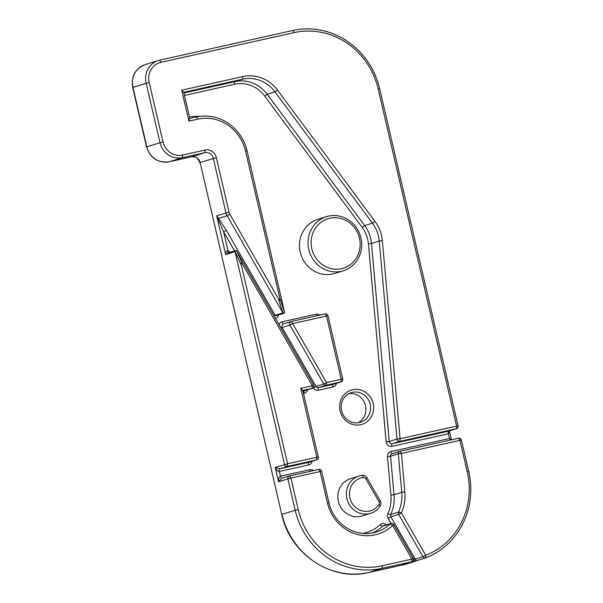 <?xml version="1.0" encoding="UTF-8"?>
<svg xmlns="http://www.w3.org/2000/svg" width="603" height="603" viewBox="0 0 603 603"><rect width="100%" height="100%" fill="white"/><g stroke="black" fill="none" stroke-linecap="round" stroke-linejoin="round"><path stroke-width="0.9" d="M413.093 560.775L416.477 560.745L415.181 559.177A2.442 0.633 -26.1 0 0 413.477 559.569M416.07 560.888L425.68 557.873A2.442 2.306 72.6 0 0 425.816 557.82A75.707 71.388 72.6 0 0 468.712 471.493L461.408 440.1A2.442 2.306 72.6 0 0 458.612 438.223L400.068 451.278A2.442 2.306 72.6 0 0 398.319 453.803L401.764 492.297A39.074 36.843 -107.4 0 1 398.523 512.098A2.442 2.306 72.6 0 0 398.658 514.397L422.982 556.742A2.442 2.306 72.6 0 0 425.68 557.873M425.816 557.82L425.726 555.295L401.402 512.949A41.517 39.15 72.6 0 0 404.847 491.905L401.402 453.418L459.938 440.363L467.242 471.75A73.264 69.081 -107.4 0 1 425.726 555.295L422.982 556.742L415.181 559.177L414.713 558.303L413.424 558.913M451.323 439.851L449.514 438.517L390.978 451.572A4.884 4.605 72.6 0 0 387.473 456.622L390.917 495.108A36.632 34.544 -107.4 0 1 387.88 513.681A4.884 4.605 72.6 0 0 388.144 518.263L391.076 523.366A2.442 2.306 72.6 0 0 390.239 523.864A39.074 36.843 -107.4 0 1 376.536 531.944A39.074 36.843 -107.4 0 1 328.906 502.668L321.603 471.282A2.442 2.306 72.6 0 0 318.799 469.405L289.568 475.925A2.442 2.306 72.6 0 0 287.872 478.805L295.184 510.191A75.707 71.388 72.6 0 0 382.038 568.358L411.721 561.74A2.442 2.306 72.6 0 0 413.138 558.159L393.797 524.489A2.442 2.306 72.6 0 0 391.098 523.359L383.335 525.786A2.442 2.306 -107.4 0 0 382.475 526.291A2.442 0.739 46.5 0 1 380.116 524.708A36.632 34.544 -107.4 0 1 362.667 533.361M281.744 478.36A2.442 0.814 77.4 0 1 280.478 476.212C279.136 476.822 278.496 478.654 278.556 481.714L281.624 478.398L289.395 475.971M402.992 564.468L403.897 564.189M309.166 462.215A2.442 2.306 -107.4 0 1 308.826 462.32L279.596 468.84L275.239 467.446C276.513 470.152 277.893 471.493 279.37 471.456L308.6 464.943A4.884 4.605 72.6 0 0 312.03 461.325M370.709 513.296L362.169 515.964A19.537 18.422 -107.4 0 1 338.758 502.812A19.537 18.422 -107.4 0 1 350.516 478.669L359.056 476.001A19.537 18.422 72.6 0 0 347.298 500.143A19.537 18.422 72.6 0 0 370.709 513.296A19.537 18.422 72.6 0 0 380.131 506.219A4.884 4.605 72.6 0 0 380.259 500.92L366.948 477.734A4.884 4.605 72.6 0 0 362.373 475.307A19.537 18.422 72.6 0 0 359.056 476.001M343.318 270.755L334.778 273.423A28.333 26.713 -107.4 0 1 300.829 254.345A28.333 26.713 -107.4 0 1 317.879 219.341L326.419 216.673A28.333 26.713 72.6 0 0 309.369 251.677A28.333 26.713 72.6 0 0 343.318 270.755A28.333 26.713 72.6 0 0 360.948 237.891A28.333 26.713 72.6 0 0 326.419 216.673M373.182 403.513A17.947 16.922 72.6 0 0 344.871 393.91A17.947 16.922 72.6 0 0 351.918 424.18A17.947 16.922 72.6 0 0 373.182 403.513M228.1 252.883A2.442 0.709 104 0 1 228.024 250.825C226.366 250.803 225.59 252.054 225.703 254.572L228.341 252.943M242.911 264.83L312.354 385.732L300.761 388.317L316.809 457.27L287.578 463.79L241.419 265.433C240.823 262.441 241.321 262.237 242.911 264.83L236.512 250.712L235.735 250.494L227.776 252.989M235.735 250.494L235.019 251.662L284.556 464.536A2.442 2.306 72.6 0 0 287.36 466.413L316.59 459.893A2.442 2.306 72.6 0 0 318.286 457.014L302.789 390.435L312.135 388.355A2.442 2.306 72.6 0 0 313.552 384.767L236.512 250.712M291.317 321.459L292.643 323.592L326.517 316.04L341.238 379.287L326.517 382.573L292.643 323.592L289.9 325.04L323.773 384.021A2.442 2.306 72.6 0 0 326.298 385.189L341.012 381.91A2.442 2.306 72.6 0 0 342.708 379.031L327.987 315.784A2.442 2.306 72.6 0 0 325.183 313.907L291.317 321.459A2.442 2.306 72.6 0 0 289.9 325.04L282.129 327.467A2.442 2.306 -107.4 0 1 283.38 323.932L291.143 321.505M184.473 95.425L234.62 84.239A31.017 29.245 -107.4 0 1 264.619 95.983L362.109 227.286A31.017 29.245 -107.4 0 1 368.418 243.876L386.154 441.909A4.884 4.605 72.6 0 0 391.875 446.371L448.406 433.761L449.393 430.911M456.569 428.665A2.442 2.306 72.6 0 0 458.092 425.839L379.626 88.656A75.707 71.388 72.6 0 0 292.772 30.489L159.712 60.164A19.537 18.422 72.6 0 0 158.31 60.534A19.537 18.422 72.6 0 0 146.145 83.199L159.983 142.64A19.537 18.422 72.6 0 0 182.392 157.654L204.771 152.665A7.447 7.025 -107.4 0 1 213.311 158.385L225.997 212.904A9.769 9.211 72.6 0 0 227.105 215.716L282.882 312.821L284.066 313.243L284.608 312.482L247.042 150.863A44.079 41.562 72.6 0 0 196.465 116.997L189.832 118.474L183.749 92.319L242.61 79.189A33.459 31.544 -107.4 0 1 274.968 91.86L372.458 223.163A33.459 31.544 -107.4 0 1 379.264 241.064L397 439.09A2.442 2.306 72.6 0 0 399.857 441.321L456.396 428.718A2.442 2.306 72.6 0 0 456.569 428.665L448.632 431.137A2.442 0.814 -102.6 0 0 448.406 433.761L449.514 438.517A2.442 0.814 77.4 0 0 450.124 440.115M284.066 313.243L276.197 315.701A0.98 0.92 -107.4 0 1 275.119 315.248L226.344 230.331L223.592 231.778L234.559 250.863M226.344 230.331L218.52 218.392A2.442 0.972 -40 0 1 218.165 219.273L223.592 231.778L228.024 250.825A3.422 3.226 72.6 0 1 230.037 252.28M229.856 214.269A7.326 6.912 -107.4 0 1 229.027 212.166L216.341 157.647A9.889 9.324 72.6 0 0 204.99 150.041L182.619 155.031A17.095 16.123 -107.4 0 1 163.006 141.901L149.175 82.453A17.095 16.123 -107.4 0 1 161.039 62.297L294.098 32.622A73.264 69.081 -107.4 0 1 378.156 88.912L456.622 426.095L400.083 438.705L382.347 240.672A35.901 33.851 72.6 0 0 375.043 221.467L277.553 90.164A35.901 33.851 72.6 0 0 242.836 76.573L181.722 90.201L188.912 121.113L197.799 119.13A41.637 39.263 -107.4 0 1 245.564 151.127L279.724 297.89C280.32 300.882 279.822 301.085 278.232 298.493L229.856 214.269L227.105 215.716L218.52 218.392L216.681 215.821L218.165 219.273M300.761 388.317L302.789 390.435M189.832 118.474L188.912 121.113M181.722 90.201L183.749 92.319M289.568 475.925L290.902 478.058L320.133 471.538L327.437 502.925A41.517 39.15 72.6 0 0 392.606 525.447L411.939 559.117L382.257 565.742A73.264 69.081 -107.4 0 1 298.206 509.445L290.902 478.058L278.556 481.714L275.239 467.446L287.578 463.79L287.36 466.413L279.596 468.84A2.442 0.814 -102.6 0 0 279.37 471.456L280.478 476.212L309.708 469.699A2.442 0.814 77.4 0 0 310.319 471.297M358.107 422.763A15.505 14.623 72.6 0 0 365.501 405.713A15.505 14.623 72.6 0 0 348.994 393.578M370.159 404.259A15.505 14.623 -107.4 0 1 360.504 422.243A15.505 14.623 -107.4 0 1 341.924 411.804A15.505 14.623 -107.4 0 1 351.255 392.643A15.505 14.623 -107.4 0 1 370.159 404.259M363.466 477.478A2.442 2.306 -107.4 0 1 365.75 478.699L379.068 501.877A2.442 2.306 -107.4 0 1 379.001 504.53A17.095 16.123 -107.4 0 1 351.851 502.827A17.095 16.123 -107.4 0 1 363.466 477.478L362.373 475.307M359.478 238.155A25.884 24.406 -107.4 0 1 328.808 267.951A25.884 24.406 -107.4 0 1 318.648 224.301A25.884 24.406 -107.4 0 1 359.478 238.155M414.713 558.303L390.887 516.824L388.144 518.263M390.917 495.108L394 494.724A39.074 36.843 72.6 0 1 390.759 514.525L398.523 512.098L401.402 512.949L398.658 514.397L390.887 516.824A2.442 2.306 -107.4 0 1 390.759 514.525A2.442 0.558 24.1 0 1 387.88 513.681M404.847 491.905L401.764 492.297L394 494.724L390.556 456.23L387.473 456.622M400.068 451.278L401.402 453.418L398.319 453.803L390.556 456.23A2.442 2.306 -107.4 0 1 392.131 453.75L399.895 451.33M392.244 453.72A2.442 0.814 77.4 0 1 390.978 451.572M313.5 470.589A4.884 4.605 72.6 0 0 309.708 469.699M372.579 532.931A39.074 36.843 72.6 0 0 382.475 526.291L390.239 523.864L392.606 525.447L393.797 524.489M386.365 524.836A4.884 4.605 72.6 0 0 380.116 524.708M199.691 116.417A46.521 43.868 72.6 0 0 189.463 116.876M275.435 318.407A3.422 3.226 72.6 0 0 278.367 315.022M303.513 393.54L304.146 393.397A4.884 4.605 72.6 0 0 307.575 389.787M313.191 387.774L313.259 387.887A4.884 4.605 72.6 0 0 318.309 390.239L333.022 386.96A4.884 4.605 72.6 0 0 336.451 383.342M319.884 315.09A4.884 4.605 72.6 0 0 316.093 314.193L282.219 321.746A4.884 4.605 72.6 0 0 279.001 324.618M407.176 563.164A2.442 0.814 77.4 0 1 406.852 563.662A75.707 71.388 72.6 0 0 412.279 562.207A75.707 71.388 72.6 0 0 416.221 560.843M413.138 558.159L411.939 559.117L411.721 561.74L402.405 564.649L406.852 563.662L402.97 564.875L368.832 572.481L382.038 568.358L382.257 565.742M304.711 390.669A2.442 2.306 -107.4 0 1 304.364 390.774A2.442 0.814 -102.6 0 0 304.146 393.397M313.552 384.767L312.354 385.732L312.135 388.355L302.94 391.098M318.286 457.014L316.809 457.27L316.59 459.893L308.826 462.32A2.442 0.814 -102.6 0 0 308.6 464.943M333.595 384.232A2.442 2.306 -107.4 0 1 333.248 384.337A2.442 0.814 -102.6 0 0 333.022 386.96M316.093 314.193A2.442 0.814 -102.6 0 0 316.703 315.799M282.219 321.746A2.442 0.814 -102.6 0 0 283.485 323.894M280.953 328.017L282.129 327.467L316.01 386.44L313.259 387.887M342.708 379.031L341.238 379.287L341.012 381.91L333.248 384.337L318.535 387.616A2.442 2.306 -107.4 0 1 316.01 386.44L323.773 384.021L326.517 382.573L326.298 385.189L318.535 387.616A2.442 0.814 77.4 0 0 318.309 390.239M458.092 425.839L456.622 426.095L456.396 428.718L448.632 431.137L392.093 443.748A2.442 0.814 -102.6 0 0 391.875 446.371M368.418 243.876L371.501 243.491L389.236 441.517L397 439.09L400.083 438.705L399.857 441.321L392.093 443.748A2.442 2.306 -107.4 0 1 389.236 441.517L386.154 441.909M382.347 240.672L379.264 241.064L371.501 243.491A33.459 31.544 72.6 0 0 364.694 225.59L362.109 227.286M375.043 221.467L372.458 223.163L364.694 225.59L267.204 94.287L264.619 95.983M277.553 90.164L274.968 91.86L267.204 94.287A33.459 31.544 72.6 0 0 234.846 81.616A2.442 0.814 -102.6 0 0 234.62 84.239M242.836 76.573L242.61 79.189L234.846 81.616L183.9 92.983M282.882 312.821L273.935 315.799M229.027 212.166L216.681 215.821L225.703 254.572L235.019 251.662M163.006 141.901L146.521 146.868C150.268 158.152 157.805 163.127 169.157 161.792A4.884 1.621 -102.6 0 0 169.194 161.777A19.537 18.422 -107.4 0 1 146.785 146.763L132.946 87.322A19.537 18.422 -107.4 0 1 145.112 64.657C135.185 68.772 131.039 76.362 132.69 87.427L149.175 82.453M191.483 156.81A4.884 1.621 -102.6 0 0 191.528 156.803A4.884 1.621 -102.6 0 0 191.566 156.788L169.194 161.777L182.392 157.654L182.619 155.031M368.75 572.503A4.884 1.621 -102.6 0 0 368.795 572.496C331.56 581.85 289.9 553.938 281.722 514.419L200.113 162.508A7.447 7.025 72.6 0 0 191.566 156.788L204.771 152.665L204.99 150.041M281.722 514.419L200.113 162.508L216.341 157.647M402.879 564.89A4.884 1.621 -102.6 0 0 402.925 564.883L368.795 572.496A4.884 1.621 -102.6 0 0 368.832 572.481A75.707 71.388 -107.4 0 1 281.978 514.314L298.206 509.445M402.925 564.883A4.884 1.621 -102.6 0 0 402.97 564.875A75.707 71.388 -107.4 0 0 408.389 563.421L402.925 564.883M235.019 251.315L241.419 265.433M278.232 298.493L283.116 313.078M284.608 312.482L279.724 297.89M247.042 150.863L245.564 151.127M161.039 62.297L159.712 60.164M294.098 32.622L292.772 30.489M378.156 88.912L379.626 88.656M321.603 471.282L320.133 471.538L318.799 469.405M328.906 502.668L327.437 502.925M461.408 440.1L459.938 440.363L458.612 438.223M468.712 471.493L467.242 471.75M327.987 315.784L326.517 316.04L325.183 313.907M365.75 478.699L366.948 477.734M379.068 501.877L380.259 500.92M379.001 504.53L380.131 506.219M196.465 116.997L197.799 119.13M408.389 563.421L416.424 560.767M316.763 459.848L309 462.275M304.545 390.729L312.309 388.302M333.421 384.292L341.185 381.865M449.416 430.904L451.489 439.813M199.857 162.614C196.932 156.516 196.201 156.976 191.528 156.803L169.157 161.792M146.521 146.868L132.69 87.427M158.31 60.534L145.112 64.657M402.698 564.566L411.894 561.695"/></g></svg>
